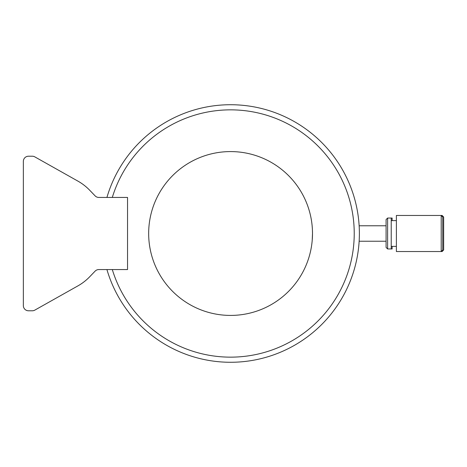 <?xml version="1.0" encoding="UTF-8"?>
<svg xmlns="http://www.w3.org/2000/svg" width="467" height="467" viewBox="0 0 467 467"><rect width="100%" height="100%" fill="white"/><g stroke="black" fill="none" stroke-linecap="round" stroke-linejoin="round"><path stroke-width="0.7" d="M312.3 239.162L312.184 240.663M312.324 238.865L312.435 236.664M312.131 225.771L312.312 228.007M312.446 230.622L312.499 233.5C312.102 243.47 312.102 243.47 312.499 233.5C312.102 223.53 312.102 223.53 312.499 233.5L312.225 240.172M127.538 197.436L98.817 197.436A5.155 5.155 0 0 1 95.105 195.854L89.734 190.273A51.522 51.522 0 0 0 77.861 181.085L34.832 156.883A5.155 5.155 0 0 0 32.305 156.217L28.505 156.217A5.155 5.155 0 0 0 23.35 161.372L23.35 305.628A5.155 5.155 0 0 0 28.505 310.783L32.305 310.783A5.155 5.155 0 0 0 34.832 310.117L77.861 285.915A51.522 51.522 0 0 0 89.734 276.727L95.105 271.146A5.155 5.155 0 0 1 98.817 269.564L127.538 269.564L127.538 197.436L127.538 269.564L112.308 269.564A123.65 123.65 0 0 0 354.231 233.5A123.65 123.65 0 0 0 112.308 197.436L127.538 197.436M106.931 197.436A128.804 128.804 0 0 1 359.38 233.5A128.804 128.804 0 0 1 106.931 269.564M230.581 315.418A81.918 81.918 0 0 1 148.664 233.5A81.918 81.918 0 0 1 230.581 151.582A81.918 81.918 0 0 1 312.499 233.5A81.918 81.918 0 0 1 230.581 315.418M386.081 225.771L359.152 225.771L359.211 226.898M387.628 248.958L386.081 247.411L386.081 219.589L387.628 218.042L387.628 248.958L392.128 248.958L392.128 246.378M442.103 215.468L443.65 217.015L443.65 249.985L442.103 251.532L396.384 251.532L396.384 215.468L441.204 215.468L442.751 217.015L442.751 249.985L441.204 251.532L441.204 215.468L442.103 215.468L442.103 216.367M387.628 218.042L391.229 218.042L391.229 248.958M391.229 218.042L392.128 218.042L392.128 220.622M442.103 251.532L442.103 250.633M391.229 220.622L396.384 220.622M391.229 246.378L396.384 246.378M359.152 241.229L386.081 241.229"/></g></svg>
